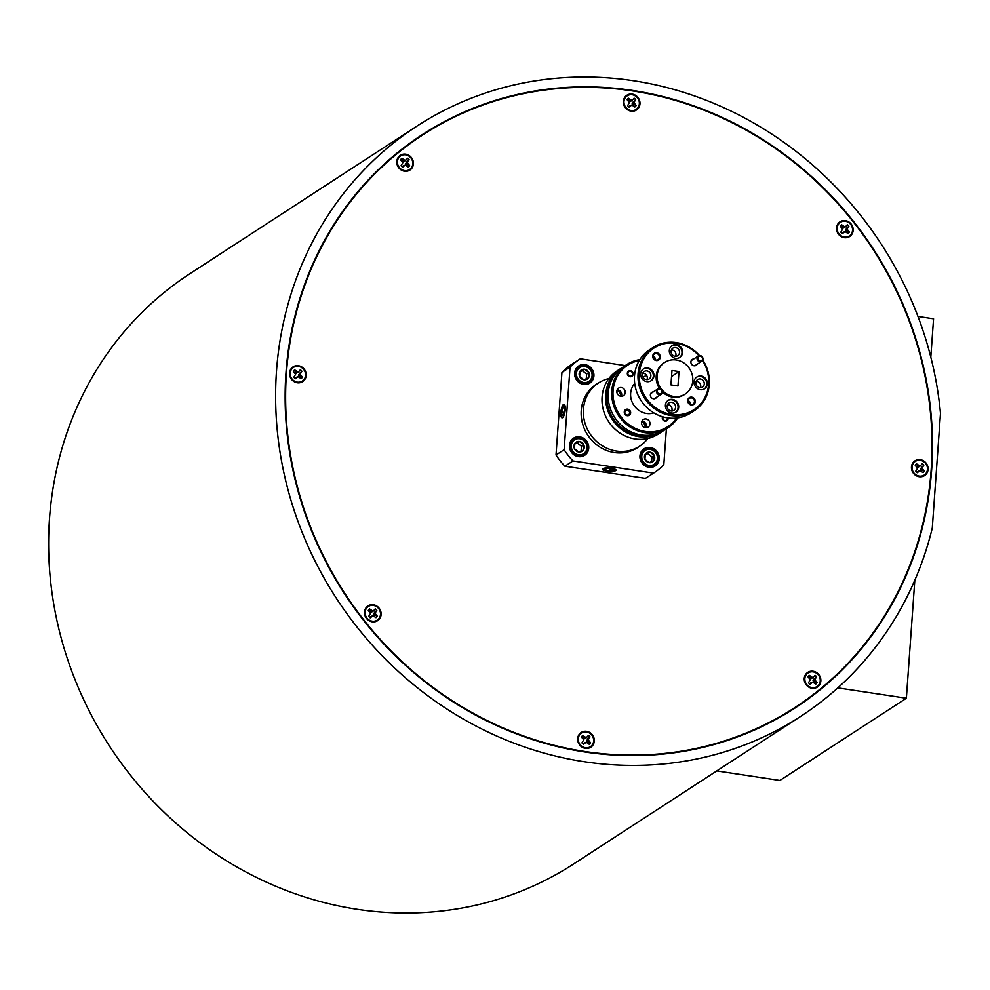 <?xml version="1.0" encoding="UTF-8"?>
<svg xmlns="http://www.w3.org/2000/svg" width="990" height="990" viewBox="0 0 990 990"><rect width="100%" height="100%" fill="white"/><g stroke="black" fill="none" stroke-linecap="round" stroke-linejoin="round"><path stroke-width="1.49" d="M591.426 746.757A8.799 8.118 57 0 0 592.292 734.716A8.799 8.118 57 0 0 580.536 732.947A8.799 8.118 57 0 0 579.682 744.975A8.799 8.118 57 0 0 591.426 746.757M378.242 620.21A8.799 8.118 57 0 0 379.108 608.169A8.799 8.118 57 0 0 367.352 606.4A8.799 8.118 57 0 0 366.498 618.441A8.799 8.118 57 0 0 378.242 620.21M303.311 381.15A8.799 8.118 57 0 0 304.178 369.109A8.799 8.118 57 0 0 292.434 367.339A8.799 8.118 57 0 0 291.567 379.38A8.799 8.118 57 0 0 303.311 381.15M410.541 169.612A8.799 8.118 57 0 0 411.407 157.583A8.799 8.118 57 0 0 399.651 155.801A8.799 8.118 57 0 0 398.797 167.842A8.799 8.118 57 0 0 410.541 169.612M637.102 109.519A8.799 8.118 57 0 0 637.968 97.478A8.799 8.118 57 0 0 626.225 95.708A8.799 8.118 57 0 0 625.358 107.749A8.799 8.118 57 0 0 637.102 109.519M850.286 236.065A8.799 8.118 57 0 0 851.152 224.025A8.799 8.118 57 0 0 839.409 222.255A8.799 8.118 57 0 0 838.542 234.284A8.799 8.118 57 0 0 850.286 236.065M925.217 475.126A8.799 8.118 57 0 0 926.083 463.085A8.799 8.118 57 0 0 914.327 461.303A8.799 8.118 57 0 0 913.473 473.344A8.799 8.118 57 0 0 925.217 475.126M817.988 686.652A8.799 8.118 57 0 0 818.854 674.623A8.799 8.118 57 0 0 807.11 672.841A8.799 8.118 57 0 0 806.244 684.882A8.799 8.118 57 0 0 817.988 686.652M794.933 707.504A341.451 315.191 -123 0 1 354.049 606.907A341.451 315.191 -123 0 1 397.634 153.24A341.451 315.191 -123 0 1 422.718 134.962A341.451 315.191 -123 0 1 863.602 235.558A341.451 315.191 -123 0 1 820.017 689.226A341.451 315.191 -123 0 1 794.933 707.504L790.874 710.139A341.451 315.191 -123 0 1 766.78 724.21M396.025 153.895A341.451 315.191 -123 0 1 418.659 137.598L422.718 134.962M629.603 412.941A2.512 2.326 57 0 0 627.4 410.157A2.512 2.326 57 0 0 624.851 412.224A2.512 2.326 57 0 0 627.054 415.02A2.512 2.326 57 0 0 629.603 412.941M624.628 410.714A3.143 2.896 -123 0 1 629.986 413.164A3.143 2.896 -123 0 1 627.883 415.713M602.761 468.691A6.843 1.671 -175.9 0 0 602.39 469.186A6.843 1.671 -175.9 0 0 608.033 471.24A6.843 1.671 -175.9 0 0 615.669 470.646A6.843 1.671 -175.9 0 0 616.04 470.163A6.843 1.671 -175.9 0 0 610.397 468.109A6.843 1.671 -175.9 0 0 602.761 468.691M563.508 404.452A6.843 2.03 -81.4 0 0 560.909 411.63A6.843 2.03 -81.4 0 0 562.011 417.829A6.843 2.03 -81.4 0 0 562.555 417.681A6.843 2.03 -81.4 0 0 565.154 410.491A6.843 2.03 -81.4 0 0 564.053 404.304A6.843 2.03 -81.4 0 0 563.508 404.452M655.9 465.424A10.209 9.43 57 0 0 657.212 451.848A10.209 9.43 57 0 0 644.02 448.841A10.209 9.43 57 0 0 643.277 449.386A10.209 9.43 57 0 0 641.966 462.961A10.209 9.43 57 0 0 655.157 465.968A10.209 9.43 57 0 0 655.9 465.424M652.806 467.032A10.209 9.43 57 0 0 653.746 465.671M643.723 450.24A10.209 9.43 57 0 0 642.089 450.549M585.412 454.769A10.209 9.43 57 0 0 586.711 441.193A10.209 9.43 57 0 0 573.532 438.186A10.209 9.43 57 0 0 572.777 438.731A10.209 9.43 57 0 0 571.478 452.306A10.209 9.43 57 0 0 584.657 455.313A10.209 9.43 57 0 0 585.412 454.769M582.318 456.39A10.209 9.43 57 0 0 583.259 455.016M573.222 439.585A10.209 9.43 57 0 0 571.601 439.894M590.585 382.536A10.209 9.43 57 0 0 591.896 368.961A10.209 9.43 57 0 0 578.705 365.954A10.209 9.43 57 0 0 577.95 366.498A10.209 9.43 57 0 0 576.65 380.073A10.209 9.43 57 0 0 589.842 383.081A10.209 9.43 57 0 0 590.585 382.536M587.491 384.157A10.209 9.43 57 0 0 588.431 382.784M578.408 367.352A10.209 9.43 57 0 0 576.774 367.661M598.505 382.957A37.818 34.91 57 0 0 596.314 384.256A37.818 34.91 57 0 0 593.542 386.286A37.818 34.91 57 0 0 588.716 436.528A37.818 34.91 57 0 0 637.548 447.666A37.818 34.91 57 0 0 639.614 446.193A37.719 34.811 57 0 0 647.844 438.496M653.932 472.874L645.827 478.145A67.889 62.667 57 0 1 645.443 478.393L653.548 473.121A67.889 62.667 57 0 0 653.932 472.874A67.889 62.667 57 0 0 658.919 469.248A67.889 62.667 57 0 0 663.82 464.768L666.394 428.781M645.443 478.393L564.882 466.216A67.889 62.667 57 0 1 556.021 454.979L564.127 449.707L570.042 367.154A67.889 62.667 57 0 1 579.93 359.048A67.889 62.667 57 0 1 580.313 358.801L625.222 365.582M564.127 449.707A67.889 62.667 57 0 0 572.987 460.944L564.882 466.216M653.548 473.121L572.987 460.944M556.021 454.979L561.936 372.426A67.889 62.667 57 0 1 571.824 364.308A67.889 62.667 57 0 1 572.208 364.072M570.042 367.154L561.936 372.426M930.81 357.204L933.57 318.805L917.965 316.454M716.76 770.913L779.897 780.454L906.37 698.235L914.834 580.152M837.812 687.877L906.37 698.235M610.682 468.716A4.542 1.101 -175.9 0 0 608.343 468.53A4.542 1.101 -175.9 0 0 604.927 469.025A4.542 1.101 -175.9 0 0 604.853 469.074A4.542 1.101 -175.9 0 0 605.806 470.176A4.542 1.101 -175.9 0 0 610.087 470.819A4.542 1.101 -175.9 0 0 613.503 470.324A4.542 1.101 -175.9 0 0 613.614 469.706A4.542 1.101 -175.9 0 0 612.624 469.173A4.542 1.101 -175.9 0 0 610.682 468.716M615.446 470.609A6.596 1.609 -175.9 0 0 611.337 468.282A6.596 1.609 -175.9 0 0 602.984 468.728A6.596 1.609 -175.9 0 0 603.034 469.805A6.596 1.609 -175.9 0 0 609.097 471.277A6.596 1.609 -175.9 0 0 615.31 470.683A6.596 1.609 -175.9 0 0 615.446 470.609M604.927 469.025L605.806 470.176L610.087 470.819L613.503 470.324L612.624 469.173M605.917 468.691L605.806 470.176M610.248 468.666L610.087 470.819M563.347 406.68A4.542 1.349 -81.4 0 0 562.567 407.744A4.542 1.349 -81.4 0 0 561.565 412.013A4.542 1.349 -81.4 0 0 562.023 415.342A4.542 1.349 -81.4 0 0 562.803 415.392A4.542 1.349 -81.4 0 0 563.483 414.389A4.542 1.349 -81.4 0 0 564.498 410.107A4.542 1.349 -81.4 0 0 564.09 406.865A4.542 1.349 -81.4 0 0 564.028 406.791A4.542 1.349 -81.4 0 0 563.347 406.68M564.028 406.791L562.567 407.744L561.565 412.013L562.023 415.342L563.483 414.389M565.154 409.674A6.596 1.968 -81.4 0 0 563.05 405.096A6.596 1.968 -81.4 0 0 560.897 412.446A6.596 1.968 -81.4 0 0 561.281 416.778A6.596 1.968 -81.4 0 0 563.496 416.307A6.596 1.968 -81.4 0 0 565.154 409.674M564.152 412.409L561.565 412.013M564.449 408.029L562.567 407.744M644.28 449.881A9.207 8.489 -123 0 1 653.586 450.116A9.207 8.489 -123 0 1 657.979 458.902A9.207 8.489 -123 0 1 654.303 465.312A9.207 8.489 -123 0 1 644.997 465.077A9.207 8.489 -123 0 1 640.604 456.279A9.207 8.489 -123 0 1 644.28 449.881L641.235 451.861A9.207 8.489 57 0 0 641.149 451.923M657.409 458.58A8.279 7.648 57 0 0 650.158 449.386A8.279 7.648 57 0 0 641.768 456.217A8.279 7.648 57 0 0 649.019 465.411A8.279 7.648 57 0 0 657.409 458.58M654.724 458.184A5.445 5.024 57 0 0 645.332 454.101A5.445 5.024 57 0 0 649.217 462.664A5.445 5.024 57 0 0 654.724 458.184M653.808 458.221L654.229 455.437L649.972 452.133L645.332 454.101L644.948 459.36L649.217 462.664L653.846 460.709L653.808 458.221M651.173 467.342A9.207 8.489 57 0 0 651.271 467.28L654.303 465.312M651.606 461.711L651.952 456.922L647.683 453.618L645.208 454.67M647.683 453.618L649.972 452.133M651.952 456.922L654.229 455.437M578.964 366.993A9.207 8.489 -123 0 1 588.27 367.228A9.207 8.489 -123 0 1 592.663 376.027A9.207 8.489 -123 0 1 588.988 382.425A9.207 8.489 -123 0 1 579.682 382.202A9.207 8.489 -123 0 1 575.289 373.403A9.207 8.489 -123 0 1 578.964 366.993L575.92 368.973A9.207 8.489 57 0 0 575.821 369.035M592.094 375.705A8.279 7.648 57 0 0 584.843 366.51A8.279 7.648 57 0 0 576.452 373.341A8.279 7.648 57 0 0 583.692 382.524A8.279 7.648 57 0 0 592.094 375.705M589.409 375.297A5.445 5.024 57 0 0 580.016 371.213A5.445 5.024 57 0 0 583.89 379.789A5.445 5.024 57 0 0 589.409 375.297M588.493 375.346L588.914 372.562L584.644 369.258L580.016 371.213L579.633 376.472L583.89 379.789L588.53 377.821L588.493 375.346M585.857 384.466A9.207 8.489 57 0 0 585.956 384.405L588.988 382.425M586.29 378.824L586.637 374.034L582.368 370.73L579.893 371.782M582.368 370.73L584.644 369.258M586.637 374.034L588.914 372.562M573.779 439.226A9.207 8.489 -123 0 1 583.085 439.461A9.207 8.489 -123 0 1 587.491 448.26A9.207 8.489 -123 0 1 583.815 454.657A9.207 8.489 -123 0 1 574.509 454.422A9.207 8.489 -123 0 1 570.104 445.636A9.207 8.489 -123 0 1 573.779 439.226L570.747 441.206A9.207 8.489 57 0 0 570.648 441.268M586.909 447.938A8.279 7.648 57 0 0 579.67 438.743A8.279 7.648 57 0 0 571.279 445.574A8.279 7.648 57 0 0 578.519 454.757A8.279 7.648 57 0 0 586.909 447.938M584.236 447.529A5.445 5.024 57 0 0 574.831 443.446A5.445 5.024 57 0 0 578.717 452.022A5.445 5.024 57 0 0 584.236 447.529M583.308 447.579L583.729 444.795L579.472 441.49L574.831 443.446L574.46 448.705L578.717 452.022L583.357 450.054L583.308 447.579M580.685 456.699A9.207 8.489 57 0 0 580.771 456.637L583.815 454.657M581.105 451.056L581.452 446.267L577.195 442.963L574.72 444.015M577.195 442.963L579.472 441.49M581.452 446.267L583.729 444.795M916.443 463.914L918.225 467.156L920.168 466.03L920.935 465.226L919.574 465.857L916.579 463.827A5.433 5.012 57 0 0 915.255 465.35L917.495 468.245L915.75 471.203A5.433 5.012 57 0 0 917.322 472.688L919.97 470.572L922.965 472.601A5.433 5.012 57 0 0 924.289 471.092L922.049 468.183L923.806 465.226A5.433 5.012 57 0 0 922.222 463.753L920.935 465.226M922.148 463.84A5.433 5.012 -123 0 1 923.67 465.275L920.279 469.087L924.153 471.19A5.433 5.012 -123 0 1 922.965 472.601M925.675 473.777A8.143 7.524 -123 0 1 914.81 473.925A8.143 7.524 -123 0 1 913.869 462.652A8.143 7.524 -123 0 1 924.734 462.516A8.143 7.524 -123 0 1 925.675 473.777M919.97 470.572L917.532 471.599L917.173 472.737M917.532 471.599L918.609 471.203M921.381 467.181L922.507 466.711M920.279 469.087L922.049 468.183M921.64 470.386L922.754 469.644M917.074 466.08L918.114 465.275M918.225 467.156L919.574 465.857M809.214 675.452L810.996 678.695L812.938 677.568L813.718 676.764L812.357 677.395L809.35 675.366A5.433 5.012 57 0 0 808.026 676.875L810.278 679.784L808.521 682.741A5.433 5.012 57 0 0 810.092 684.214L812.74 682.11L815.748 684.14A5.433 5.012 57 0 0 817.072 682.617L814.82 679.722L816.577 676.764A5.433 5.012 57 0 0 815.005 675.279L813.718 676.764M814.918 675.378A5.433 5.012 -123 0 1 816.441 676.813L813.05 680.625L816.936 682.729A5.433 5.012 -123 0 1 815.735 684.14M818.445 685.303A8.143 7.524 -123 0 1 807.58 685.451A8.143 7.524 -123 0 1 806.652 674.19A8.143 7.524 -123 0 1 817.517 674.041A8.143 7.524 -123 0 1 818.445 685.303M812.74 682.11L810.315 683.125L809.944 684.276M810.315 683.125L811.379 682.741M814.151 678.707L815.29 678.249M813.05 680.625L814.82 679.722M814.423 681.912L815.537 681.17M809.857 677.618L810.884 676.801M810.996 678.695L812.357 677.395M582.652 735.545L584.434 738.788L586.377 737.674L587.144 736.857L585.783 737.488L582.788 735.459A5.433 5.012 57 0 0 581.464 736.981L583.704 739.876L581.959 742.834A5.433 5.012 57 0 0 583.531 744.319L586.179 742.203L589.174 744.245A5.433 5.012 57 0 0 590.498 742.723L588.258 739.815L590.015 736.857A5.433 5.012 57 0 0 588.444 735.384L587.144 736.857M588.357 735.483A5.433 5.012 -123 0 1 589.879 736.907L586.488 740.73L590.374 742.822A5.433 5.012 -123 0 1 589.174 744.232M591.884 745.408A8.143 7.524 -123 0 1 581.019 745.557A8.143 7.524 -123 0 1 580.078 734.295A8.143 7.524 -123 0 1 590.943 734.147A8.143 7.524 -123 0 1 591.884 745.408M586.179 742.203L583.741 743.23L583.382 744.381M583.741 743.23L584.818 742.834M587.59 738.812L588.728 738.342M586.488 740.73L588.258 739.815M587.862 742.017L588.963 741.275M583.283 737.711L584.323 736.907M584.434 738.788L585.783 737.488M841.512 224.866L843.294 228.096L845.237 226.982L846.017 226.178L844.656 226.797L841.649 224.767A5.433 5.012 57 0 0 840.324 226.289L842.577 229.185L840.819 232.143A5.433 5.012 57 0 0 842.391 233.628L845.039 231.512L848.046 233.553A5.433 5.012 57 0 0 849.37 232.031L847.118 229.123L848.876 226.166A5.433 5.012 57 0 0 847.304 224.693L846.017 226.178M847.217 224.792A5.433 5.012 -123 0 1 848.739 226.227L845.349 230.039L849.234 232.13A5.433 5.012 -123 0 1 848.034 233.541M850.744 234.717A8.143 7.524 -123 0 1 839.879 234.865A8.143 7.524 -123 0 1 838.951 223.604A8.143 7.524 -123 0 1 849.816 223.455A8.143 7.524 -123 0 1 850.744 234.717M845.039 231.512L842.614 232.539L842.243 233.69M842.614 232.539L843.678 232.143M846.45 228.121L847.588 227.651M845.349 230.039L847.118 229.123M846.722 231.326L847.836 230.583M842.156 227.019L843.183 226.215M843.294 228.096L844.656 226.797M628.328 98.319L630.11 101.549L632.053 100.436L632.82 99.631L631.459 100.25L628.464 98.22A5.433 5.012 57 0 0 627.14 99.742L629.38 102.638L627.635 105.596A5.433 5.012 57 0 0 629.207 107.081L631.855 104.977L634.85 107.007A5.433 5.012 57 0 0 636.174 105.484L633.934 102.576L635.691 99.631A5.433 5.012 57 0 0 634.12 98.146L632.82 99.631M634.033 98.245A5.433 5.012 -123 0 1 635.555 99.681L632.164 103.492L636.05 105.584A5.433 5.012 -123 0 1 634.85 106.994M637.56 108.17A8.143 7.524 -123 0 1 626.695 108.318A8.143 7.524 -123 0 1 625.754 97.057A8.143 7.524 -123 0 1 636.62 96.909A8.143 7.524 -123 0 1 637.56 108.17M631.855 104.977L629.43 105.992L629.058 107.143M629.43 105.992L630.494 105.596M633.266 101.574L634.404 101.116M632.164 103.492L633.934 102.576M633.538 104.779L634.64 104.037M628.959 100.473L629.999 99.668M630.11 101.549L631.459 100.25M401.767 158.412L403.549 161.655L405.492 160.529L406.259 159.724L404.898 160.355L401.903 158.313A5.433 5.012 57 0 0 400.579 159.835L402.819 162.744L401.074 165.701A5.433 5.012 57 0 0 402.645 167.174L405.294 165.07L408.288 167.1A5.433 5.012 57 0 0 409.613 165.578L407.373 162.682L409.13 159.724A5.433 5.012 57 0 0 407.546 158.239L406.259 159.724M407.472 158.338A5.433 5.012 -123 0 1 408.994 159.774L405.603 163.585L409.476 165.689A5.433 5.012 -123 0 1 408.288 167.1M410.999 168.263A8.143 7.524 -123 0 1 400.133 168.411A8.143 7.524 -123 0 1 399.193 157.15A8.143 7.524 -123 0 1 410.058 157.002A8.143 7.524 -123 0 1 410.999 168.263M405.294 165.07L402.856 166.085L402.497 167.236M402.856 166.085L403.932 165.701M406.704 161.667L407.831 161.209M405.603 163.585L407.373 162.682M406.964 164.872L408.078 164.13M402.398 160.578L403.437 159.761M403.549 161.655L404.898 160.355M294.537 369.951L296.319 373.193L298.262 372.067L299.042 371.262L297.681 371.881L294.673 369.852A5.433 5.012 57 0 0 293.349 371.374L295.602 374.282L293.844 377.227A5.433 5.012 57 0 0 295.416 378.712L298.064 376.608L301.071 378.638A5.433 5.012 57 0 0 302.396 377.116L300.143 374.22L301.901 371.262A5.433 5.012 57 0 0 300.329 369.777L299.042 371.262M300.242 369.876A5.433 5.012 -123 0 1 301.764 371.312L298.374 375.123L302.259 377.215A5.433 5.012 -123 0 1 301.059 378.625M303.769 379.801A8.143 7.524 -123 0 1 292.904 379.95A8.143 7.524 -123 0 1 291.976 368.688A8.143 7.524 -123 0 1 302.841 368.54A8.143 7.524 -123 0 1 303.769 379.801M298.064 376.608L295.639 377.623L295.267 378.774M295.639 377.623L296.703 377.227M299.475 373.205L300.613 372.747M298.374 375.123L300.143 374.22M299.747 376.41L300.861 375.668M295.181 372.104L296.208 371.3M296.319 373.193L297.681 371.881M369.468 609.011L371.25 612.241L373.193 611.127L373.96 610.323L372.599 610.941L369.604 608.912A5.433 5.012 57 0 0 368.28 610.434L370.52 613.33L368.775 616.287A5.433 5.012 57 0 0 370.347 617.772L372.995 615.669L375.99 617.698A5.433 5.012 57 0 0 377.314 616.176L375.074 613.268L376.831 610.323A5.433 5.012 57 0 0 375.247 608.838L373.96 610.323M375.173 608.937A5.433 5.012 -123 0 1 376.695 610.372L373.304 614.184L377.178 616.275A5.433 5.012 -123 0 1 375.99 617.686M378.7 618.861A8.143 7.524 -123 0 1 367.835 619.01A8.143 7.524 -123 0 1 366.894 607.749A8.143 7.524 -123 0 1 377.759 607.6A8.143 7.524 -123 0 1 378.7 618.861M372.995 615.669L370.557 616.683L370.198 617.834M370.557 616.683L371.634 616.287M374.406 612.265L375.532 611.795M373.304 614.184L375.074 613.268M374.666 615.471L375.779 614.728M370.099 611.164L371.139 610.36M371.25 612.241L372.599 610.941M626.856 364.518L623.292 366.844A37.719 34.811 57 0 0 609.444 405.677A37.719 34.811 57 0 0 641.235 434.944A37.719 34.811 57 0 0 664.401 430.081L667.965 427.767A37.719 34.811 -123 0 1 644.799 432.63A37.719 34.811 -123 0 1 613.008 403.363A37.719 34.811 -123 0 1 626.856 364.518A37.719 34.811 -123 0 1 639.825 359.63M639.243 360.583A36.704 33.883 57 0 0 613.119 396.421A36.704 33.883 57 0 0 645.195 431.442A36.704 33.883 57 0 0 676.603 418.04M653.128 347.44L649.564 349.767A37.719 34.811 57 0 0 635.704 388.6A37.719 34.811 57 0 0 667.495 417.867A37.719 34.811 57 0 0 690.673 413.003L694.238 410.689A37.719 34.811 -123 0 1 671.072 415.553A37.719 34.811 -123 0 1 639.28 386.286A37.719 34.811 -123 0 1 653.128 347.44A37.719 34.811 -123 0 1 676.294 342.577A37.719 34.811 -123 0 1 699.485 355.583M698.866 355.719A36.704 33.883 57 0 0 676.554 343.344A36.704 33.883 57 0 0 639.354 373.614A36.704 33.883 57 0 0 671.468 414.364A36.704 33.883 57 0 0 704.212 398.834A36.704 33.883 57 0 0 702.492 360.496M627.239 415.689A3.366 3.106 57 0 0 630.543 411.778A3.366 3.106 57 0 0 625.63 409.6A3.366 3.106 57 0 0 627.239 415.689M630.024 376.72A3.094 2.859 57 0 0 633.068 373.143A3.094 2.859 57 0 0 628.563 371.139A3.094 2.859 57 0 0 630.024 376.72M662.533 416.753A3.094 2.859 57 0 0 666.926 420.725A3.094 2.859 57 0 0 668.139 417.953M656.234 360.546A4.022 3.713 57 0 0 660.305 357.229A4.022 3.713 57 0 0 656.791 352.762A4.022 3.713 57 0 0 652.719 356.078A4.022 3.713 57 0 0 656.234 360.546M656.073 360.051A3.366 3.106 57 0 0 659.377 356.14A3.366 3.106 57 0 0 654.464 353.962A3.366 3.106 57 0 0 656.073 360.051M653.128 356.289A3.366 3.106 -123 0 1 655.479 359.902M691.218 404.947A4.022 3.713 57 0 0 695.302 401.631A4.022 3.713 57 0 0 691.787 397.163A4.022 3.713 57 0 0 687.704 400.48A4.022 3.713 57 0 0 691.218 404.947M691.057 404.452A3.366 3.106 57 0 0 694.361 400.542A3.366 3.106 57 0 0 689.461 398.364A3.366 3.106 57 0 0 691.057 404.452M688.112 400.69A3.366 3.106 -123 0 1 690.463 404.304M653.251 391.916A3.514 3.255 57 0 0 653.499 398.76A3.514 3.255 57 0 0 656.679 397.188M693.792 358.925A3.514 3.255 57 0 0 694.027 365.768A3.514 3.255 57 0 0 697.22 364.196M671.554 413.028A7.041 6.497 57 0 0 678.472 404.873A7.041 6.497 57 0 0 668.213 400.319A7.041 6.497 57 0 0 671.554 413.028M675.551 412.323A7.041 6.497 57 0 0 667.891 400.529M700.227 389.701A7.041 6.497 57 0 0 707.132 381.546A7.041 6.497 57 0 0 696.873 376.992A7.041 6.497 57 0 0 700.227 389.701M704.212 388.996A7.041 6.497 57 0 0 696.552 377.202M675.477 358.306A7.041 6.497 57 0 0 682.395 350.151A7.041 6.497 57 0 0 672.136 345.584A7.041 6.497 57 0 0 675.477 358.306M679.474 357.6A7.041 6.497 57 0 0 671.814 345.807M646.816 381.633A7.041 6.497 57 0 0 653.722 373.478A7.041 6.497 57 0 0 643.463 368.911A7.041 6.497 57 0 0 646.816 381.633M650.814 380.927A7.041 6.497 57 0 0 643.154 369.134M634.714 383.476A18.105 16.706 57 0 0 631.917 401.532A18.105 16.706 57 0 0 646.482 413.449A18.105 16.706 57 0 0 653.833 412.892M664.698 362.414A18.86 17.412 57 0 0 657.781 381.831A18.86 17.412 57 0 0 673.67 396.458A18.86 17.412 57 0 0 685.253 394.032A18.86 17.412 57 0 0 692.183 374.616A18.86 17.412 57 0 0 676.281 359.976A18.86 17.412 57 0 0 664.698 362.414L663.733 363.045A18.86 17.412 57 0 0 659.575 388.575M662.421 391.978A18.86 17.412 57 0 0 672.705 397.101A18.86 17.412 57 0 0 684.288 394.664L685.253 394.032M646.965 370.916A4.48 4.133 -123 0 1 649.093 378.997A4.48 4.133 -123 0 1 642.572 376.101A4.48 4.133 -123 0 1 646.965 370.916M642.782 373.18A4.48 4.133 -123 0 1 646.965 379.615M675.626 347.589A4.48 4.133 -123 0 1 677.754 355.67A4.48 4.133 -123 0 1 671.232 352.774A4.48 4.133 -123 0 1 675.626 347.589M671.443 349.854A4.48 4.133 -123 0 1 675.626 356.289M700.376 378.984A4.48 4.133 -123 0 1 702.504 387.065A4.48 4.133 -123 0 1 695.982 384.17A4.48 4.133 -123 0 1 700.376 378.984M696.193 381.249A4.48 4.133 -123 0 1 700.376 387.684M671.703 402.311A4.48 4.133 -123 0 1 673.831 410.392A4.48 4.133 -123 0 1 667.31 407.496A4.48 4.133 -123 0 1 671.703 402.311M667.52 404.576A4.48 4.133 -123 0 1 671.703 411.011M621.336 396.272A4.48 4.133 57 0 0 617.166 389.837M620.73 396.223A4.48 4.133 57 0 0 625.123 391.038A4.48 4.133 57 0 0 618.601 388.142A4.48 4.133 57 0 0 620.73 396.223M646.086 427.668A4.48 4.133 57 0 0 641.904 421.233M645.468 427.618A4.48 4.133 57 0 0 649.861 422.433A4.48 4.133 57 0 0 643.339 419.537A4.48 4.133 57 0 0 645.468 427.618M679.004 371.559L671.987 370.495L670.948 384.887L677.977 385.952L679.004 371.559L671.554 376.534M702.776 359.939A37.719 34.811 -123 0 1 694.238 410.689M677.705 417.891A37.719 34.811 -123 0 1 667.965 427.767M700.363 356.078A2.512 2.326 57 0 0 697.826 358.157A2.512 2.326 57 0 0 700.017 360.942A2.512 2.326 57 0 0 702.566 358.875A2.512 2.326 57 0 0 700.363 356.078M699.769 361.684A3.143 2.896 -123 0 1 698.284 356.004A3.143 2.896 -123 0 1 702.863 358.046A3.143 2.896 -123 0 1 699.769 361.684M663.09 416.914A2.512 2.326 57 0 0 665.057 420.564A2.512 2.326 57 0 0 667.582 417.879M630.42 371.3A2.512 2.326 57 0 0 627.87 373.366A2.512 2.326 57 0 0 630.073 376.163A2.512 2.326 57 0 0 632.622 374.084A2.512 2.326 57 0 0 630.42 371.3M659.835 389.07A2.512 2.326 57 0 0 657.286 391.149A2.512 2.326 57 0 0 659.476 393.933A2.512 2.326 57 0 0 662.025 391.854A2.512 2.326 57 0 0 659.835 389.07M659.241 394.676A3.143 2.896 -123 0 1 657.744 388.996A3.143 2.896 -123 0 1 662.322 391.038A3.143 2.896 -123 0 1 659.241 394.676M276.507 371.015A352.007 324.93 57 0 0 444.634 707.541A352.007 324.93 57 0 0 800.687 716.364A352.007 324.93 57 0 0 932.283 528.078L940.5 413.375A352.007 324.93 57 0 0 416.963 126.101A352.007 324.93 57 0 0 276.507 371.015M416.963 126.101L189.956 273.685A352.007 324.93 57 0 0 49.5 518.599A352.007 324.93 57 0 0 217.614 855.125A352.007 324.93 57 0 0 573.68 863.936L800.687 716.364M931.64 470.015A341.958 315.649 -123 0 1 795.205 707.924A341.958 315.649 -123 0 1 449.324 699.361A341.958 315.649 -123 0 1 285.999 372.45A341.958 315.649 -123 0 1 422.445 134.541A341.958 315.649 -123 0 1 768.327 143.092A341.958 315.649 -123 0 1 931.64 470.015M817.567 691.193A341.958 315.649 -123 0 1 793.176 709.236M613.8 376.336A36.704 33.883 57 0 0 609.939 412.36A36.704 33.883 57 0 0 639.033 435.452A36.704 33.883 57 0 0 651.878 434.907M663.09 430.897A37.719 34.811 -123 0 1 661.815 431.764A37.719 34.811 -123 0 1 638.637 436.627A37.719 34.811 -123 0 1 606.845 407.373A37.719 34.811 -123 0 1 620.693 368.528A37.719 34.811 -123 0 1 622.017 367.711M620.693 368.528L617.129 370.842A37.719 34.811 57 0 0 603.281 409.687A37.719 34.811 57 0 0 635.073 438.954A37.719 34.811 57 0 0 658.239 434.09L661.815 431.764M608.887 378.564A37.719 34.811 57 0 0 598.48 382.969A37.719 34.811 57 0 0 584.632 421.814A37.719 34.811 57 0 0 616.423 451.069A37.719 34.811 57 0 0 639.59 446.205L635.357 448.965M621.51 395.814A7.041 6.497 57 0 0 617.649 389.874M646.26 427.21A7.041 6.497 57 0 0 642.386 421.27M645.604 427.643A7.041 6.497 57 0 0 641.73 421.678M642.819 426.195A4.48 4.133 57 0 0 641.928 424.821M620.866 396.248A7.041 6.497 57 0 0 616.993 390.283M618.082 394.8A4.48 4.133 57 0 0 617.178 393.426M420.416 135.865A341.958 315.649 -123 0 1 446.812 120.891M579.93 359.048L571.824 364.308M643.104 377.351L646.458 375.173M691.342 360.521L698.284 356.004M694.757 365.793L701.7 361.276M650.801 393.513L657.744 388.996M654.229 398.784L661.172 394.268M594.235 385.729L598.48 382.969"/></g></svg>
